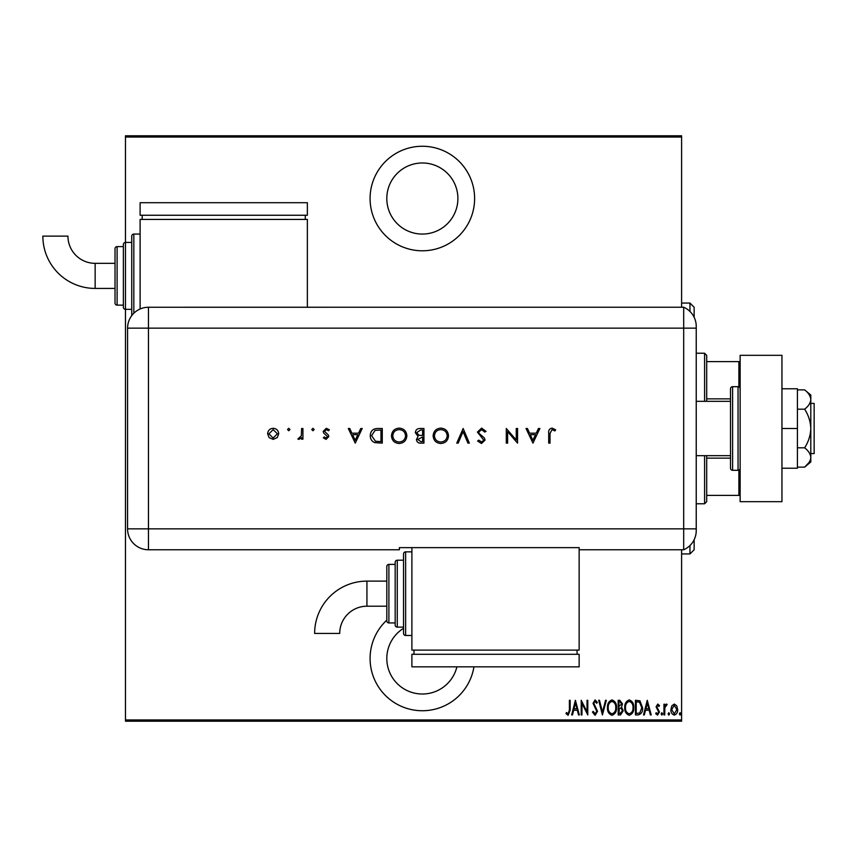 <?xml version="1.0" encoding="UTF-8"?>
<svg xmlns="http://www.w3.org/2000/svg" width="857" height="857" viewBox="0 0 857 857"><rect width="100%" height="100%" fill="white"/><g stroke="black" fill="none" stroke-linecap="round" stroke-linejoin="round"><path stroke-width="1.29" d="M422.351 250.79A52.266 52.266 0 0 0 474.617 198.524A52.266 52.266 0 0 0 422.351 146.258A52.266 52.266 0 0 0 370.085 198.524A52.266 52.266 0 0 0 422.351 250.79M386.807 620.157A52.266 52.266 0 0 0 422.351 710.742A52.266 52.266 0 0 0 473.942 666.842M456.899 666.842A35.544 35.544 0 0 1 388.189 668.267A35.544 35.544 0 0 1 403.54 628.32M422.351 162.98A35.544 35.544 0 0 1 457.895 198.524A35.544 35.544 0 0 1 422.351 234.068A35.544 35.544 0 0 1 386.807 198.524A35.544 35.544 0 0 1 422.351 162.98M671.802 705.814L674.288 704.047L676.762 705.804L677.662 709.607C677.812 712.413 676.687 714.256 674.288 715.113C671.877 714.256 670.752 712.424 670.902 709.607L671.802 705.814M663.961 714.931L663.961 704.229L664.711 704.229L664.711 705.804L666.414 704.047L667.153 704.411L664.871 707.657L664.711 714.931L663.961 714.931M657.758 704.047L659.462 705.568L658.937 706.479L657.737 705.354L656.837 706.8L659.462 712.028L657.555 715.113L655.701 713.667L656.226 712.67L657.544 713.806L658.712 712.081L656.087 706.854L657.758 704.047M638.133 714.931L635.444 714.931L635.444 700.287L639.954 700.822L642.568 707.796C642.932 711.642 641.454 714.02 638.133 714.931M618.186 714.931L618.186 700.287L619.825 700.287L622.493 703.918L621.529 707.036L623.243 710.774L620.5 714.931L618.186 714.931M602.417 714.931L598.668 700.287L599.482 700.287L602.514 712.103L605.545 700.287L606.36 700.287L602.417 714.931M581.967 714.931L581.217 714.931L581.217 700.287L587.034 711.824L587.034 700.287L587.784 700.287L587.784 714.931L581.967 703.415L581.967 714.931M569.402 710.024L569.402 700.287L570.151 700.287L570.151 710.174L568.116 715.306L566.016 713.613L566.477 712.488L568.18 713.806L569.402 710.024M681.604 719.944L681.604 721.198L125.476 721.198L125.476 719.944L681.604 719.944L681.604 549.766M681.604 307.235L681.604 137.056L125.476 137.056L125.476 135.802L681.604 135.802L681.604 137.056M125.476 719.944L125.476 309.334A2.089 2.089 0 0 1 123.376 307.235L123.376 244.513A2.089 2.089 0 0 1 125.476 242.424L125.476 137.056M575.401 700.287L579.343 714.931L578.529 714.931L577.318 710.239L573.665 710.239L572.465 714.931L571.651 714.931L575.401 700.287M595.09 715.306L592.476 712.103L593.205 711.364L595.101 713.806L596.793 711.321L593.044 703.329L595.112 699.912L597.35 702.397L596.654 703.297L595.015 701.422L593.794 703.276L597.543 711.342L595.09 715.306M607.484 707.678C607.238 703.843 608.716 701.251 611.93 699.912C615.23 701.165 616.751 703.726 616.494 707.603C616.74 711.439 615.251 714.01 612.005 715.306C608.749 714.042 607.249 711.503 607.484 707.678M624.753 707.678C624.496 703.843 625.974 701.251 629.199 699.912C632.498 701.165 634.019 703.726 633.752 707.603C634.009 711.439 632.509 714.01 629.263 715.306C626.017 714.042 624.507 711.503 624.753 707.678M647.26 700.287L651.202 714.931L650.388 714.931L649.188 710.239L645.535 710.239L644.325 714.931L643.511 714.931L647.26 700.287M661.143 713.892L661.893 712.67L662.654 713.892L661.893 715.113L661.143 713.892M668.085 713.892L668.846 712.67L669.596 713.892L668.846 715.113L668.085 713.892M679.344 713.892L680.094 712.67L680.844 713.892L680.094 715.113L679.344 713.892M576.943 708.739L575.497 703.115L574.051 708.739L576.943 708.739M615.744 707.603C615.926 704.475 614.673 702.419 611.973 701.422C609.295 702.451 608.052 704.54 608.234 707.668C608.063 710.774 609.306 712.82 611.973 713.806C614.683 712.82 615.937 710.753 615.744 707.603M619.965 701.797L618.936 701.797L618.936 706.479L621.743 703.94L619.965 701.797M619.429 707.989L618.936 713.42L620.039 713.42L622.493 710.774L621.014 708.161L619.429 707.989M633.002 707.603C633.184 704.475 631.93 702.419 629.231 701.422C626.553 702.451 625.31 704.54 625.503 707.668C625.321 710.774 626.563 712.82 629.231 713.806C631.941 712.82 633.205 710.753 633.002 707.603M636.194 701.797L636.194 713.42L639.708 713.056L641.818 707.796L639.504 702.204L636.194 701.797M648.803 708.739L647.356 703.115L645.91 708.739L648.803 708.739M676.912 709.617L674.277 705.354L671.652 709.617L674.277 713.806L676.912 709.617M689.96 311.466L689.96 303.057L694.149 307.235L694.149 317.283M694.149 539.717L694.149 549.766L689.96 553.943L689.96 545.534M689.96 303.057L681.604 303.057M689.96 553.943L681.604 553.943M704.593 401.322L704.593 353.234L706.693 355.323L706.693 401.322M706.693 455.678L706.693 501.677L704.593 503.766L704.593 455.678M704.593 353.234L696.238 353.234M704.593 503.766L696.238 503.766M706.693 361.6L740.137 361.6M706.693 398.859L730.518 398.859M706.693 458.141L730.518 458.141M740.137 495.4L738.884 495.4L738.884 470.139M706.693 495.4L738.884 495.4M738.884 386.861L738.884 361.6M810.808 403.411L814.15 403.411L814.15 453.589L810.808 453.589M730.518 401.322L696.238 401.322M730.518 455.678L696.238 455.678M738.048 470.311L738.048 386.689L732.617 386.689A2.089 2.089 0 0 0 730.518 388.778L730.518 468.222A2.089 2.089 0 0 0 732.617 470.311L738.048 470.311A2.089 2.089 0 0 0 740.137 468.222M738.048 386.689A2.089 2.089 0 0 1 740.137 388.778M740.137 501.677L740.137 355.323L781.948 355.323L781.948 501.677L740.137 501.677M781.948 428.5L797.428 428.5L797.428 388.778L781.948 388.778M797.428 428.5L797.428 468.222L781.948 468.222M804.637 389.871C808.44 392.806 810.497 396.03 810.808 399.533L810.808 395.045L804.637 389.871L797.428 389.871M804.637 409.185C808.44 415.056 810.497 421.494 810.808 428.5L810.808 399.533C810.508 403.015 808.451 406.229 804.637 409.185L797.428 409.185M804.637 447.815C808.451 450.771 810.508 453.985 810.808 457.467L810.808 428.5C810.508 435.463 808.451 441.901 804.637 447.815L797.428 447.815M808.987 462.576L804.637 467.129L810.808 461.955L810.808 457.467C810.508 460.959 808.451 464.173 804.637 467.129L797.428 467.129M696.238 328.145L148.465 328.145L148.465 528.855L683.693 528.855L683.693 307.235A20.911 20.911 0 0 1 696.238 326.399L696.238 530.601A20.911 20.911 0 0 1 683.693 549.766L579.15 549.766L579.15 547.634L399.351 547.634L399.351 549.766L148.465 549.766A20.911 20.911 0 0 1 127.564 528.855L127.575 328.145A20.889 20.889 0 0 1 148.465 307.256L683.693 307.235L683.693 549.766A20.911 20.911 0 0 0 696.238 530.601M289.966 429.528L288.745 430.75L287.524 429.528L288.745 428.307L289.966 429.528M314.165 429.528L312.955 430.75L311.734 429.528L312.955 428.307L314.165 429.528M355.259 443.133L348.317 428.5L349.742 428.5L351.906 433.192L358.547 433.192L360.765 428.5L362.2 428.5L355.259 443.133M406.861 435.752C406.464 440.455 403.926 443.037 399.255 443.508C394.499 443.133 391.895 440.573 391.478 435.827C391.895 431.125 394.445 428.554 399.137 428.125C403.84 428.521 406.411 431.071 406.861 435.752M448.511 435.752C448.115 440.455 445.586 443.037 440.916 443.508C436.149 443.133 433.556 440.573 433.128 435.827C433.546 431.125 436.095 428.554 440.798 428.125C445.49 428.521 448.061 431.071 448.511 435.752M481.591 428.125L486.037 431.328L484.794 432.067L481.591 429.625L478.72 432.11L479.245 433.546L484.28 437.863L485.094 440.091L481.495 443.508L477.595 441.034L478.784 440.134L481.634 442.008L483.787 440.155L477.403 432.089L481.591 428.125M532.947 443.133L526.005 428.5L527.43 428.5L529.594 433.192L536.225 433.192L538.453 428.5L539.889 428.5L532.947 443.133M550.023 433.396L550.023 443.133L548.705 443.133L548.705 433.256C548.309 430.321 549.444 428.618 552.112 428.125L555.647 429.818L554.875 430.942L552.047 429.625L550.023 433.396M516.246 428.5L517.553 428.5L517.553 443.133L507.612 431.617L507.612 443.133L506.305 443.133L506.305 428.5L516.246 439.995L516.246 428.5M463.144 428.5L469.336 443.133L467.933 443.133L463.048 431.607L458.174 443.133L456.77 443.133L463.144 428.5M423.936 428.5L423.936 443.133L421.076 443.133C418.355 443.305 416.802 442.094 416.427 439.512L418.12 436.395L415.302 432.656C415.634 429.957 417.198 428.564 419.973 428.5L423.936 428.5M377.744 428.5L382.276 428.5L382.276 443.133L374.68 442.608C371.713 441.269 370.245 438.945 370.267 435.635C370.545 430.921 373.041 428.543 377.744 428.5M326.099 439.384L323.368 437.863L324.257 436.941L326.099 438.066L327.492 436.631L323.678 433.053L323.175 431.403L326.313 428.307L329.367 429.764L328.499 430.75L326.378 429.625L324.492 431.35L328.317 434.928L328.809 436.577L326.099 439.384M302.917 428.5L302.917 439.191L301.6 439.191L301.6 437.616L298.986 439.384L297.85 439.02L301.364 435.763L301.6 428.5L302.917 428.5M277.24 437.616L273.169 439.384L269.109 437.616L267.641 433.813C267.952 430.428 269.794 428.596 273.169 428.307C276.554 428.596 278.396 430.428 278.707 433.813L277.24 437.616M696.238 528.855L683.693 528.855L683.693 549.766M307.363 307.256L307.363 219.424L140.109 219.424L140.109 309.002M530.279 434.692L532.861 440.284L535.518 434.692L530.279 434.692M434.435 435.827C434.842 439.641 436.974 441.698 440.852 442.008C444.708 441.666 446.818 439.587 447.193 435.763C446.797 431.971 444.676 429.925 440.852 429.625C436.952 429.914 434.82 431.982 434.435 435.827M420.841 441.634L422.619 441.634L422.619 436.941L417.745 439.48L420.841 441.634M421.751 435.442L422.619 435.442L422.619 430L420.744 430L416.609 432.656L419.009 435.27L421.751 435.442M392.785 435.827C393.192 439.641 395.323 441.698 399.191 442.008C403.047 441.666 405.168 439.587 405.543 435.763C405.147 431.971 403.026 429.925 399.191 429.625C395.302 429.914 393.17 431.982 392.785 435.827M380.969 441.634L380.969 430L375.098 430.375L371.584 435.635L375.441 441.226L380.969 441.634M352.602 434.692L355.184 440.284L357.83 434.692L352.602 434.692M268.948 433.813L273.169 438.066L277.389 433.813L273.169 429.625L268.948 433.813M366.935 581.121A52.298 52.298 0 0 0 314.637 633.419L339.726 633.419A27.21 27.21 0 0 1 366.935 606.21L366.935 581.121L386.807 581.121L386.807 593.665M411.896 551.854L405.629 551.854A2.089 2.089 0 0 0 403.54 553.943L403.54 560.21L397.262 560.21A2.089 2.089 0 0 0 395.173 562.31L395.173 625.032L395.173 562.31M405.629 551.854L405.629 635.476A2.089 2.089 0 0 1 403.54 633.387L403.54 553.943M397.262 560.21L397.262 627.12A2.089 2.089 0 0 1 395.173 625.032M395.173 564.399L388.896 564.399A2.089 2.089 0 0 0 386.807 566.488L386.807 581.121M388.896 564.399L388.896 622.932A2.089 2.089 0 0 1 386.807 620.843L386.807 566.488M388.896 622.932L395.173 622.932M397.262 627.12L403.54 627.12L403.54 633.387M405.629 635.476L411.896 635.476M411.896 547.634L411.896 650.109L579.15 650.109L579.15 549.766M577.061 654.298L577.061 650.109M413.985 654.298L413.985 650.109M579.15 666.842L579.15 654.298L411.896 654.298L411.896 666.842L579.15 666.842M366.935 606.21L386.807 606.21L386.807 620.843M95.148 288.423A52.298 52.298 0 0 1 42.85 236.125L67.939 236.125A27.21 27.21 0 0 0 95.148 263.335L95.148 288.423L115.02 288.423L115.02 303.057L115.02 248.701L115.02 263.335L95.148 263.335M131.742 315.633A2.089 2.089 0 0 1 131.742 315.601L131.742 236.157A2.089 2.089 0 0 1 133.831 234.068L140.109 234.068M115.02 248.701A2.089 2.089 0 0 1 117.109 246.612L117.109 305.146A2.089 2.089 0 0 1 115.02 303.057M117.109 246.612L123.376 246.612M117.109 305.146L123.376 305.146M131.742 309.334L125.476 309.334L125.476 242.424L131.742 242.424M305.274 215.246L305.274 219.424M142.198 215.246L142.198 219.424M307.363 202.702L307.363 215.246L140.109 215.246L140.109 202.702L307.363 202.702M732.617 386.689L732.617 470.311M148.465 528.855L148.465 549.766A20.911 20.911 0 0 1 127.564 528.855L148.465 528.855M148.465 307.256L148.465 328.145L127.575 328.145M133.831 234.068L133.831 313.244"/></g></svg>
